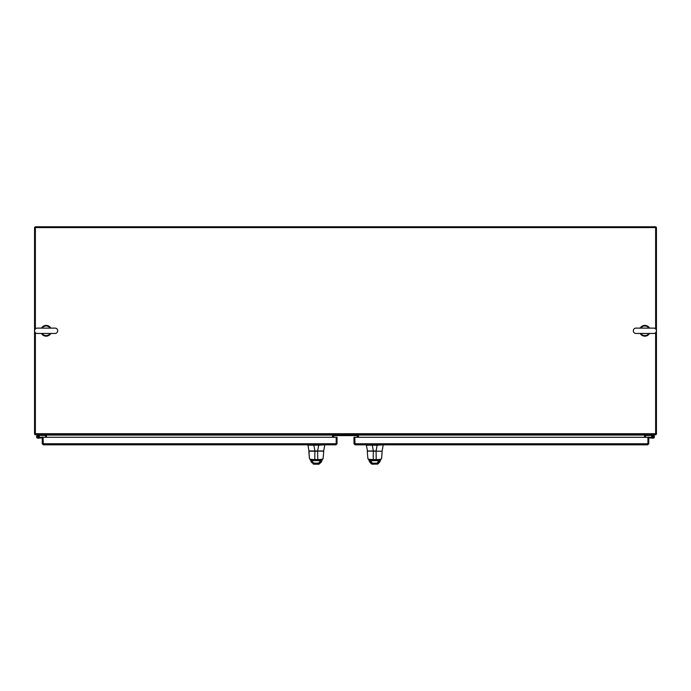 <?xml version="1.0" encoding="UTF-8"?>
<svg xmlns="http://www.w3.org/2000/svg" width="691" height="691" viewBox="0 0 691 691"><rect width="100%" height="100%" fill="white"/><g stroke="black" fill="none" stroke-linecap="round" stroke-linejoin="round"><path stroke-width="1.04" d="M35.362 328.899L35.362 226.778L655.638 226.778L655.638 328.899M644.591 437.291L644.591 434.794M358.439 437.291L358.439 434.794M332.57 437.265L332.57 434.794M46.409 437.265L46.409 434.794M655.638 332.665L655.638 434.794L35.362 434.794L35.362 332.665M35.362 433.983L34.55 433.983L34.55 227.581L656.45 227.581L656.45 433.983L655.638 433.983M50.814 328.113A5.39 5.39 0 0 0 41.46 328.113M41.46 333.459A5.39 5.39 0 0 0 50.814 333.459M649.54 328.113A5.39 5.39 0 0 0 640.186 328.113M640.186 333.459A5.39 5.39 0 0 0 649.54 333.459M635.979 333.459A2.669 2.669 0 0 1 633.31 330.782A2.669 2.669 0 0 1 635.979 328.113L653.746 328.113A2.669 2.669 0 0 1 656.415 330.782A2.669 2.669 0 0 1 653.746 333.459L635.979 333.459L653.746 333.459M645.031 333.459L644.591 333.459M640.842 328.113A4.828 4.828 0 0 1 648.884 328.113M648.884 333.459A4.828 4.828 0 0 1 640.842 333.459M37.254 333.459A2.669 2.669 0 0 1 34.585 330.782A2.669 2.669 0 0 1 37.254 328.113L55.021 328.113A2.669 2.669 0 0 1 57.69 330.782A2.669 2.669 0 0 1 55.021 333.459L37.254 333.459L55.021 333.459M46.297 333.459L45.865 333.459M42.116 328.113A4.828 4.828 0 0 1 50.158 328.113M50.158 333.459A4.828 4.828 0 0 1 42.116 333.459M644.625 434.794A1.08 1.08 0 0 0 644.591 435.062L358.439 435.062M645.403 437.291L645.67 434.794M655.638 434.76A1.08 1.08 0 0 0 656.415 433.983M34.619 227.581A1.209 1.209 0 0 1 35.362 226.847M655.638 226.847A1.209 1.209 0 0 1 656.381 227.581M333.641 437.265L333.641 435.598L357.359 435.598L357.359 437.291M333.641 435.598L357.359 435.598M45.14 434.794L45.14 435.442L39.698 435.442L38.428 436.142A0.777 0.777 0 0 1 38.497 437.36A0.777 0.777 0 0 1 37.297 437.135A0.777 0.777 0 0 1 37.815 436.021L38.895 435.684A1.425 1.425 0 0 1 38.877 437.887A1.425 1.425 0 0 1 36.727 437.429A1.425 1.425 0 0 1 37.599 435.408L39.672 434.82M39.758 434.794L37.599 435.408M39.24 437.446L39.655 438.059L38.109 438.198M39.603 437.412L42.531 437.153A1.071 1.071 0 0 1 43.127 437.265M38.428 436.142A0.777 0.777 0 0 0 37.815 436.021M42.246 437.826L39.655 438.059M37.988 436.263A0.518 0.518 0 0 1 38.506 436.781A0.518 0.518 0 0 1 37.988 437.291A0.518 0.518 0 0 1 37.469 436.781A0.518 0.518 0 0 1 37.988 436.263M651.25 434.794L651.337 435.451L645.86 435.442L645.86 434.794M652.105 435.684L651.337 435.451M652.347 437.17A0.777 0.777 0 0 0 653.677 437.196A0.777 0.777 0 0 0 652.624 436.107A0.777 0.777 0 0 0 652.347 437.17L651.725 437.377A1.425 1.425 0 0 1 652.649 435.399A1.425 1.425 0 0 1 654.437 436.652A1.425 1.425 0 0 1 652.891 438.198L651.345 438.059M651.337 434.82L653.41 435.408M647.838 437.291A1.071 1.071 0 0 1 648.469 437.153L652.952 437.55M652.891 438.198L648.763 437.826M653.021 436.263A0.518 0.518 0 0 0 652.503 436.781A0.518 0.518 0 0 0 653.021 437.291A0.518 0.518 0 0 0 653.539 436.781A0.518 0.518 0 0 0 653.021 436.263M647.933 443.864L647.951 437.291L648.763 437.291L648.763 443.76L647.683 444.831L355.053 444.831L354.785 437.291L353.982 437.291L353.982 443.76L355.053 444.831M354.794 443.76L647.951 443.76L647.951 437.291L354.794 437.291L354.794 443.76L353.982 443.76M647.683 444.831L647.951 443.76L648.763 443.76M376.111 451.111L367.491 451.111L366.308 444.831M372.259 444.831L372.259 445.22A1.114 1.114 0 0 0 372.328 445.22L377.131 445.22L376.111 450.973L367.318 450.973M372.259 445.22L366.308 445.22M377.131 445.22A1.114 1.114 0 0 0 377.2 445.22L383.142 444.831M382.132 450.973L383.142 445.22M378.158 463.203L377.139 464.222L378.15 463.203L377.286 464.024L372.406 463.687L370.108 462.581L369.443 461.45M371.361 463.203L372.38 464.222L377.286 464.024L372.199 464.024L372.397 463.169L370.454 460.638A2.375 1.14 71.3 0 0 370.402 460.586L369.866 460.111L379.601 460.111L379.057 460.586A2.375 1.132 -71.4 0 0 379.014 460.638L377.07 463.169L372.397 463.169M377.882 463.929L377.165 464.222L378.176 463.203M367.88 458.582L367.275 451.223L367.88 458.582C368.053 459.213 369.84 459.55 373.226 459.601L376.206 459.601C379.575 459.558 381.363 459.213 381.57 458.582L382.166 451.223L367.422 451.111M369.305 460.975A1.702 1.132 -19.9 0 0 369.348 461.268L369.348 461.268A1.702 1.132 -19.9 0 0 370.946 461.856M368.89 460.12A1.702 1.114 -23.9 0 0 368.899 460.154L368.899 460.154A1.702 1.114 -23.9 0 0 370.454 460.638L379.014 460.638A1.702 1.114 -156.2 0 0 380.568 460.154L380.603 460.085A1.702 1.157 -155.1 0 1 379.057 460.586L379.601 460.111M368.821 459.947A1.702 1.157 -25 0 0 368.873 460.085L368.873 460.085A1.702 1.157 -25 0 0 370.402 460.586L369.564 460.111L379.886 460.111L381.57 458.686L382.158 451.413M380.162 460.975A1.702 1.132 -160.2 0 1 380.119 461.26L380.119 461.26A1.702 1.132 -160.2 0 1 378.521 461.856M380.586 460.12A1.702 1.114 -156.2 0 1 380.568 460.154L379.376 462.564L377.07 463.687L377.07 463.169M380.024 461.441L378.037 463.86M372.328 445.22L373.339 450.973L373.226 460.111L376.215 460.111L376.077 451.111M380.655 459.938A1.702 1.157 -155.1 0 1 380.603 460.085L380.896 459.446M42.246 437.265L42.246 443.734L43.317 444.814L43.049 437.265L42.246 437.265M336.197 443.847L336.215 437.265L43.058 437.265L43.058 443.734L42.246 443.734M43.058 443.734L336.215 443.734L335.947 444.814L337.027 443.734L337.027 437.265L336.215 437.265L336.215 443.734L337.027 443.734M335.947 444.814L43.317 444.814M310.371 459.921A1.702 1.157 -25 0 0 310.423 460.068A1.702 1.157 -25 0 0 311.961 460.569L311.123 460.085L317.765 460.085L317.627 451.223L308.825 451.197L309.43 458.556C309.603 459.187 311.391 459.532 314.776 459.584L317.765 459.584C321.125 459.532 322.913 459.195 323.12 458.556L323.716 451.197L317.627 451.093L323.682 450.955L309.041 451.093L307.858 444.814M313.809 444.814L313.809 445.194A1.114 1.114 0 0 0 313.878 445.194L318.681 445.194L317.661 450.955L308.877 450.955M313.809 445.194L307.858 445.194M318.681 445.194A1.114 1.114 0 0 0 318.75 445.194L324.701 444.814M323.682 450.955L324.701 445.194M319.708 463.186L318.689 464.205L319.7 463.186M312.911 463.186L313.93 464.205L318.681 464.205M309.43 458.556L308.972 451.093M317.713 451.093L316.944 451.093M310.855 460.957A1.702 1.132 -19.9 0 0 310.898 461.243L310.898 461.243A1.702 1.132 -19.9 0 0 312.496 461.838L312.004 460.621A2.375 1.14 71.3 0 0 311.961 460.569L311.416 460.085L321.151 460.085L320.607 460.569A2.375 1.132 -71.4 0 0 320.564 460.621L318.629 463.143L313.947 463.143L312.496 461.838M321.574 461.424L320.935 462.538L318.62 463.661L313.956 463.661L311.658 462.555L310.449 460.137A1.702 1.114 -23.9 0 0 310.449 460.137L310.449 460.137A1.702 1.114 -23.9 0 0 312.004 460.621L320.564 460.621A1.702 1.114 -156.2 0 0 322.118 460.128L322.153 460.059A1.702 1.114 -156.2 0 1 322.118 460.128L321.669 461.243A1.702 1.132 -160.2 0 1 320.071 461.838M310.121 459.429L310.449 460.137M321.721 460.957A1.702 1.132 -160.2 0 1 321.669 461.243L319.588 463.842M313.023 463.851L313.93 464.205L311.002 461.424M321.151 460.085L320.607 460.569A1.702 1.157 -155.1 0 0 322.153 460.059L322.153 460.059A1.702 1.157 -155.1 0 0 322.205 459.912M313.878 445.194L314.889 450.955L314.776 460.085L321.436 460.085L323.12 458.669L323.708 451.387M332.57 435.062L46.409 435.062A1.08 1.08 0 0 0 46.375 434.794M34.585 433.983A1.08 1.08 0 0 0 35.362 434.76M45.597 437.265L45.33 434.794M35.362 433.715L655.638 433.715M372.38 464.222L371.473 463.868L372.38 464.222M313.947 463.143L313.749 463.998L318.836 463.998L318.629 463.143M371.473 463.868L370.108 462.581L368.571 459.455M367.88 458.694L369.555 460.111M309.43 458.669L311.105 460.085M322.447 459.429L322.153 460.059M319.432 463.903L318.715 464.205"/></g></svg>
